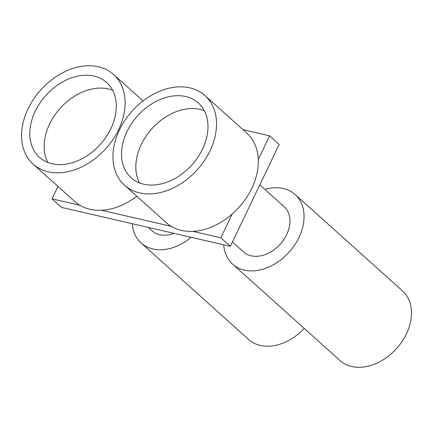 <?xml version="1.0" encoding="UTF-8"?>
<svg xmlns="http://www.w3.org/2000/svg" width="433" height="433" viewBox="0 0 433 433"><rect width="100%" height="100%" fill="white"/><g stroke="black" fill="none" stroke-linecap="round" stroke-linejoin="round"><path stroke-width="0.65" d="M220.781 237.782L232.131 214.091A60.23 43.83 -48.1 0 0 258.279 159.512L269.629 135.821L279.182 144.395L230.329 246.355L220.781 237.782L192.95 231.357A60.23 43.83 -48.1 0 0 232.131 214.091M295.079 194.493L402.522 290.922A46.78 34.045 131.9 0 1 406.435 333.848A46.78 34.045 131.9 0 1 340.029 360.548L232.586 264.119A46.78 34.045 -48.1 0 0 298.992 237.419A46.78 34.045 -48.1 0 0 295.079 194.493A46.78 34.045 -48.1 0 0 264.888 189.394M304.231 328.425A46.78 34.045 131.9 0 1 248.607 339.456L141.163 243.027A46.78 34.045 -48.1 0 0 191.153 237.311M223.704 244.824A46.78 34.045 -48.1 0 0 232.586 264.119M132.281 223.731A46.78 34.045 -48.1 0 0 141.163 243.027M110.864 128.639A50.288 36.599 131.9 0 1 39.473 157.341A50.288 36.599 131.9 0 1 45.822 95.471A50.288 36.599 131.9 0 1 106.648 82.487A50.288 36.599 131.9 0 1 110.864 128.639M48.16 171.793A60.23 43.83 -48.1 0 0 112.991 139.513A60.23 43.83 -48.1 0 0 113.549 74.46A60.23 43.83 -48.1 0 0 108.591 70.806A60.23 43.83 -48.1 0 0 37.958 93.219A60.23 43.83 -48.1 0 0 33.092 164.107A60.23 43.83 -48.1 0 0 48.16 171.793M232.429 241.977L243.519 251.936A30.407 22.132 -48.1 0 0 286.684 234.578A30.407 22.132 -48.1 0 0 284.14 206.676L259.805 184.837M174.061 233.371A30.407 22.132 131.9 0 1 152.097 230.843L148.292 227.422M33.092 164.107L74.877 201.605A60.23 43.83 -48.1 0 0 79.829 205.258A60.23 43.83 -48.1 0 0 101.528 210.265A60.23 43.83 -48.1 0 0 136.79 196.214M79.829 205.258L51.998 198.839L57.952 186.417M51.998 198.839L61.551 207.407L230.329 246.355M124.515 185.2A60.23 43.83 -48.1 0 0 139.583 192.885A60.23 43.83 -48.1 0 0 204.414 160.605A60.23 43.83 -48.1 0 0 204.971 95.552A60.23 43.83 -48.1 0 0 200.014 91.899A60.23 43.83 -48.1 0 0 129.38 114.312A60.23 43.83 -48.1 0 0 124.515 185.2L166.299 222.703A60.23 43.83 -48.1 0 0 171.257 226.356A60.23 43.83 -48.1 0 0 192.95 231.357M171.257 226.356L101.528 210.265M242.994 129.673L269.629 135.821M258.279 159.512A60.23 43.83 -48.1 0 0 246.756 133.055L204.971 95.552M202.541 149.098A50.288 36.599 131.9 0 1 131.156 177.801A50.288 36.599 131.9 0 1 137.505 115.93A50.288 36.599 131.9 0 1 198.33 102.951A50.288 36.599 131.9 0 1 202.541 149.098M204.311 110.696A50.288 36.599 -48.1 0 0 151.831 128.79A50.288 36.599 -48.1 0 0 139.502 182.915M112.629 90.237A50.288 36.599 -48.1 0 0 60.149 108.326A50.288 36.599 -48.1 0 0 47.819 162.451M143.058 100.943L113.549 74.46"/></g></svg>
